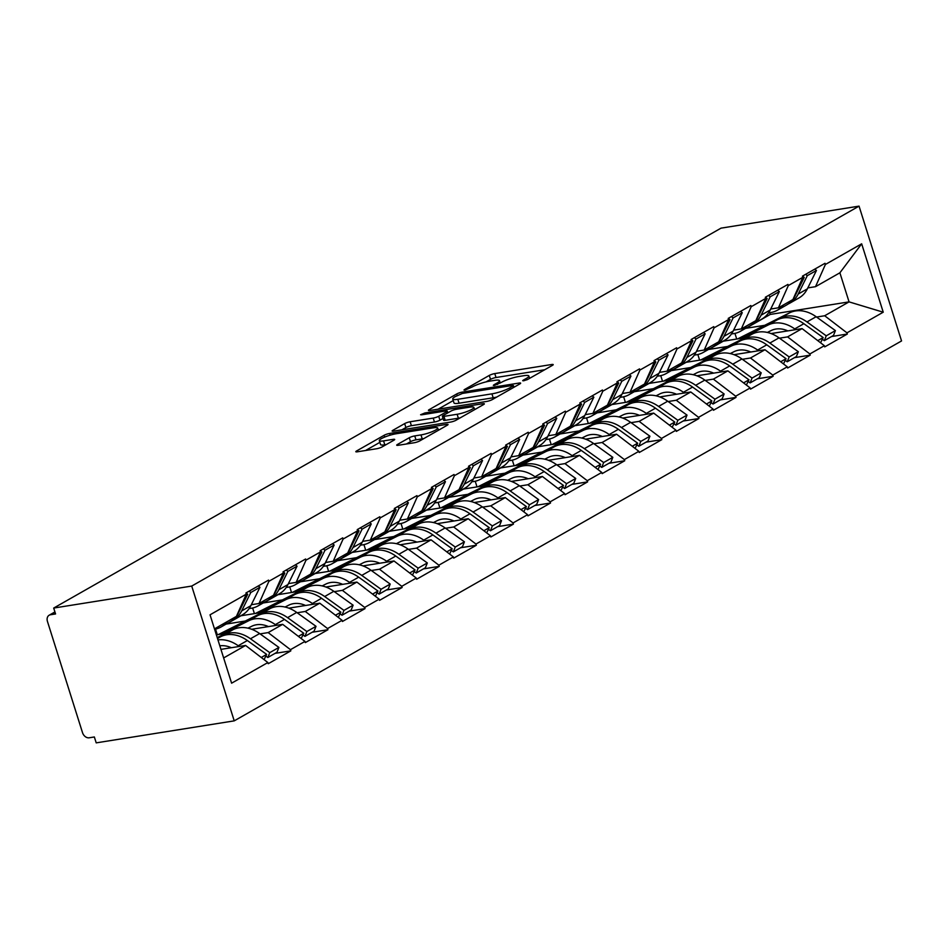 <?xml version="1.0" encoding="UTF-8"?>
<svg xmlns="http://www.w3.org/2000/svg" width="949" height="949" viewBox="0 0 949 949"><rect width="100%" height="100%" fill="white"/><g stroke="black" fill="none" stroke-linecap="round" stroke-linejoin="round"><path stroke-width="1.42" d="M523.801 380.751L527.644 379.47L552.437 365.353A4.116 0.735 -17.5 0 0 553.208 364.618A4.116 0.735 -17.5 0 0 551.618 364.523L494.773 373.586A4.116 0.735 -17.5 0 0 489.281 375.424L464.488 389.541L463.954 390.051L465.057 390.122L472.116 387.014A13.156 2.349 -17.5 0 1 489.684 381.142L494.429 380.395A13.156 2.349 -17.5 0 1 499.506 380.691A13.156 2.349 -17.5 0 1 497.062 383.028L493.848 384.855L493.314 385.377L494.429 385.436L501.487 382.328A13.156 2.349 -17.5 0 1 519.056 376.468L523.789 375.709A13.156 2.349 -17.5 0 1 528.866 376.006A13.156 2.349 -17.5 0 1 526.434 378.354L523.219 380.181L522.685 380.691L523.801 380.751M397.465 444.452A4.116 0.735 -17.5 0 0 396.706 445.188A4.116 0.735 -17.5 0 0 398.295 445.283L414.238 442.744A4.116 0.735 -17.5 0 0 419.731 440.905L447.276 425.223A4.116 0.735 -17.5 0 0 448.047 424.488A4.116 0.735 -17.5 0 0 446.457 424.405L389.612 433.456A4.116 0.735 -17.5 0 0 384.12 435.294L356.575 450.977A4.116 0.735 -17.5 0 0 355.816 451.712A4.116 0.735 -17.5 0 0 357.405 451.795L376.658 448.735A4.116 0.735 -17.5 0 0 382.15 446.896L393.942 440.182A4.116 0.735 -17.5 0 0 394.701 439.458A4.116 0.735 -17.5 0 0 393.123 439.363L383.562 440.882A10.997 1.969 -17.5 0 1 379.327 440.633A10.997 1.969 -17.5 0 1 384.82 437.038A10.997 1.969 -17.5 0 1 396.053 433.776L433.479 427.809A10.997 1.969 -17.5 0 1 437.714 428.058A10.997 1.969 -17.5 0 1 432.222 431.653A10.997 1.969 -17.5 0 1 420.988 434.915L414.749 435.911A4.116 0.735 -17.5 0 0 409.256 437.75L397.465 444.452L397.75 445.354M53.702 608.06L721.038 228.14L859.047 206.135L191.722 586.067L53.702 608.06L55.564 613.956L50.416 614.774A6.287 4.757 -119.7 0 0 49.17 615.213A6.287 4.757 -119.7 0 0 47.45 621.441L82.516 732.664A6.287 4.757 -119.7 0 0 89.206 737.788L94.354 736.97L96.205 742.865L234.225 720.86L191.722 586.067M486.837 401.403A4.116 0.735 -17.5 0 0 492.329 399.576L519.874 383.894A4.116 0.735 -17.5 0 0 520.645 383.159A4.116 0.735 -17.5 0 0 519.056 383.064L462.21 392.127A4.116 0.735 -17.5 0 0 456.718 393.954L429.173 409.648A4.116 0.735 -17.5 0 0 428.414 410.371A4.116 0.735 -17.5 0 0 430.004 410.466L486.837 401.403M483.575 404.559L456.03 420.241A4.116 0.735 -17.5 0 1 450.538 422.08L393.705 431.131A4.116 0.735 -17.5 0 1 392.115 431.036A4.116 0.735 -17.5 0 1 392.874 430.312L404.665 423.598A4.116 0.735 -17.5 0 1 410.158 421.759L433.207 418.094A4.116 0.735 -17.5 0 0 438.699 416.255L446.516 411.807A4.116 0.735 -17.5 0 0 447.287 411.071A4.116 0.735 -17.5 0 0 445.698 410.976L421.7 414.808L420.585 414.737L424.962 412.945L482.756 403.728A4.116 0.735 -17.5 0 1 484.346 403.823A4.116 0.735 -17.5 0 1 483.575 404.559M234.225 720.86L901.55 340.94L859.047 206.135M275.068 653.363L290.833 650.86L290.465 649.674L268.176 632.592L260.073 633.885M290.833 650.86L268.235 663.719L267.867 662.544L231.603 683.185L210.037 614.81L246.301 594.157L245.933 592.983L268.531 580.112L268.899 581.298L283.407 573.03L283.039 571.856L305.625 558.997L306.005 560.171L320.501 551.915L320.133 550.728L342.731 537.869L343.099 539.056L357.607 530.788L357.239 529.613L379.825 516.754L380.205 517.929L394.713 509.672L394.333 508.486L416.931 495.627L417.299 496.802L431.807 488.545L431.439 487.371L454.025 474.5L454.405 475.686L468.913 467.43L468.533 466.244L491.131 453.385L491.499 454.559L506.007 446.303L505.639 445.128L528.225 432.258L528.605 433.444L543.113 425.176L542.733 424.001L565.331 411.142L565.699 412.317L580.207 404.06L579.839 402.874L602.425 390.015L602.805 391.19L617.313 382.933L616.933 381.759L639.531 368.888L639.899 370.074L654.407 361.818L654.039 360.632L676.625 347.773L677.005 348.947L691.513 340.691L691.133 339.517L713.731 326.646L714.099 327.832L728.607 319.564L728.239 318.389L750.825 305.531L751.205 306.705L765.713 298.449L765.333 297.262L787.931 284.403L788.299 285.59L802.807 277.322L802.439 276.147L825.025 263.288L825.405 264.463L861.668 243.81L883.234 312.197L846.959 332.85L824.681 315.756L816.579 317.049M831.573 336.539L847.338 334.024L846.959 332.85M847.338 334.024L824.74 346.883L824.373 345.709L809.865 353.965L787.587 336.883L779.473 338.176M794.467 357.654L810.232 355.14L809.865 353.965M810.232 355.14L787.646 368.01L787.267 366.824L772.759 375.092L750.481 357.998L742.379 359.291M757.373 378.781L773.138 376.267L772.759 375.092M773.138 376.267L750.54 389.126L750.173 387.951L735.665 396.207L713.387 379.126L705.273 380.419M720.267 399.897L736.033 397.394L735.665 396.207M736.033 397.394L713.446 410.253L713.067 409.078L698.559 417.335L676.281 400.241L668.167 401.534M683.173 421.024L698.939 418.509L698.559 417.335M698.939 418.509L676.34 431.38L675.973 430.194L661.465 438.45L639.187 421.368L631.073 422.661M646.067 442.151L661.833 439.636L661.465 438.45M661.833 439.636L639.246 452.495L638.867 451.321L624.359 459.577L602.081 442.495L593.967 443.788M608.973 463.266L624.739 460.751L624.359 459.577M624.739 460.751L602.141 473.622L601.773 472.436L587.265 480.704L564.975 463.61L556.873 464.903M571.867 484.393L587.633 481.878L587.265 480.704M587.633 481.878L565.046 494.737L564.667 493.563L550.159 501.819L527.881 484.737L519.767 486.03M534.773 505.509L550.539 503.006L550.159 501.819M550.539 503.006L527.941 515.865L527.573 514.69L513.065 522.946L490.775 505.853L482.673 507.146M497.667 526.636L513.433 524.121L513.065 522.946M513.433 524.121L490.835 536.98L490.467 535.805L475.959 544.062L453.681 526.98L445.567 528.273M460.573 547.763L476.339 545.248L475.959 544.062M476.339 545.248L453.741 558.107L453.373 556.933L438.865 565.189L416.575 548.107L408.473 549.4M423.468 568.878L439.233 566.363L438.865 565.189M439.233 566.363L416.635 579.234L416.267 578.048L401.759 586.316L379.481 569.222L371.367 570.515M386.373 590.005L402.127 587.49L401.759 586.316M402.127 587.49L379.541 600.349L379.173 599.175L364.665 607.431L342.375 590.349L334.273 591.642M349.268 611.12L365.033 608.606L364.665 607.431M365.033 608.606L342.435 621.476L342.067 620.29L327.559 628.558L305.281 611.464L297.167 612.757M312.174 632.248L327.927 629.733L327.559 628.558M327.927 629.733L305.341 642.592L304.973 641.417L290.465 649.674M251.307 604.738L259.006 603.505L268.899 581.298M283.407 573.03L273.514 595.248L259.006 603.505M268.176 632.592L282.683 624.335L251.687 629.27M225.542 633.434L216.372 634.905M304.973 641.417L282.683 624.335M288.413 583.611L296.112 582.389L306.005 560.171M320.501 551.915L310.62 574.121L296.112 582.389M245.293 621.026L226.455 624.027L240.963 615.771L262.648 612.319M305.281 611.464L319.789 603.208L288.781 608.155M342.067 620.29L319.789 603.208M325.507 562.496L333.206 561.262L343.099 539.056M357.607 530.788L347.714 553.006L333.206 561.262M282.399 599.91L263.561 602.912L278.069 594.655L299.742 591.191M342.375 590.349L356.883 582.081L325.887 587.028M379.173 599.175L356.883 582.081M362.613 541.369L370.312 540.147L380.205 517.929M394.713 509.672L384.82 531.879L370.312 540.147M319.493 578.783L300.655 581.784L315.163 573.528L336.848 570.076M379.481 569.222L393.989 560.966L362.993 565.901M416.267 578.048L393.989 560.966M399.707 520.242L407.406 519.02L417.299 496.802M431.807 488.545L421.914 510.764L407.406 519.02M356.599 557.668L337.761 560.669L352.269 552.401L373.953 548.949M416.575 548.107L431.083 539.839L400.087 544.785M453.373 556.933L431.083 539.839M436.813 499.127L444.512 497.893L454.405 475.686M468.913 467.43L459.019 489.637L444.512 497.893M393.693 536.541L374.855 539.542L389.363 531.286L411.047 527.834M453.681 526.98L468.189 518.723L437.192 523.658M490.467 535.805L468.189 518.723M473.907 477.999L481.606 476.778L491.499 454.559M506.007 446.303L496.113 468.521L481.606 476.778M430.799 515.414L411.961 518.415L426.469 510.159L448.153 506.707M490.775 505.853L505.283 497.596L474.286 502.543M527.573 514.69L505.283 497.596M511.013 456.884L518.712 455.65L528.605 433.444M543.113 425.176L533.219 447.394L518.712 455.65M467.893 494.299L449.067 497.3L463.563 489.043L485.247 485.58M527.881 484.737L542.389 476.481L511.392 481.416M564.667 493.563L542.389 476.481M548.107 435.757L555.806 434.535L565.699 412.317M580.207 404.06L570.313 426.267L555.806 434.535M504.998 473.171L486.161 476.173L500.669 467.916L522.353 464.464M564.975 463.61L579.483 455.354L548.486 460.301M601.773 472.436L579.483 455.354M585.213 414.642L592.911 413.408L602.805 391.19M617.313 382.933L607.419 405.152L592.911 413.408M542.093 452.056L523.267 455.057L537.775 446.789L559.447 443.337M602.081 442.495L616.589 434.227L585.592 439.173M638.867 451.321L616.589 434.227M622.307 393.515L630.017 392.281L639.899 370.074M654.407 361.818L644.513 384.025L630.017 392.281M579.198 430.929L560.361 433.93L574.869 425.674L596.553 422.222M639.187 421.368L653.683 413.112L622.686 418.046M675.973 430.194L653.683 413.112M659.413 372.388L667.111 371.166L677.005 348.947M691.513 340.691L681.619 362.909L667.111 371.166M616.292 409.814L597.467 412.815L611.975 404.547L633.647 401.095M676.281 400.241L690.789 391.984L659.792 396.931M713.067 409.078L690.789 391.984M696.507 351.272L704.217 350.039L714.099 327.832M728.607 319.564L718.713 341.782L704.217 350.039M653.398 388.687L634.561 391.688L649.069 383.432L670.753 379.968M713.387 379.126L727.883 370.869L696.886 375.804M750.173 387.951L727.883 370.869M733.613 330.145L741.311 328.923L751.205 306.705M765.713 298.449L755.819 320.655L741.311 328.923M690.492 367.56L671.667 370.561L686.174 362.304L707.847 358.852M750.481 357.998L764.989 349.742L733.992 354.689M787.267 366.824L764.989 349.742M770.707 309.03L778.417 307.796L788.299 285.59M802.807 277.322L792.925 299.54L778.417 307.796M727.598 346.444L708.761 349.446L723.268 341.189L744.953 337.725M787.587 336.883L802.095 328.615L771.086 333.562M824.373 345.709L802.095 328.615M807.813 287.903L815.511 286.681L825.405 264.463M824.681 315.756L849.058 301.877L839.889 272.802L815.511 286.681M764.692 325.317L745.867 328.318L770.244 314.439L849.058 301.877L883.234 312.197M770.244 314.439L769.686 312.672M839.889 272.802L861.668 243.81M246.301 594.157L236.42 616.375L214.474 628.867M223.644 657.942L245.589 645.45L220.939 649.377M267.867 662.544L245.589 645.45M544.702 369.754L496.019 377.512A4.116 0.735 -17.5 0 0 490.526 379.351L486.078 381.878M453.242 400.573L438.153 409.173M512.887 386.065L513.421 385.543L512.318 385.484L462.424 393.432L455.188 396.646A13.156 2.349 -17.5 0 0 452.744 398.983A13.156 2.349 -17.5 0 0 457.821 399.292L491.926 393.847A13.156 2.349 -17.5 0 0 509.506 387.987L512.887 386.065L513.373 387.595M452.744 398.983L453.99 402.922A13.156 2.349 -17.5 0 0 459.067 403.218L457.821 399.292M496.778 397.05A13.156 2.349 -17.5 0 1 493.172 397.785L459.067 403.218M401.854 429.838L405.899 427.524L404.665 423.598M443.029 418.426L439.945 420.193A4.116 0.735 -17.5 0 1 434.452 422.02L411.392 425.698A4.116 0.735 -17.5 0 0 405.899 427.524M474.417 409.185L475.84 408.96M457.133 414.274A10.997 1.969 -17.5 0 0 468.367 411.012A10.997 1.969 -17.5 0 0 473.859 407.418A10.997 1.969 -17.5 0 0 469.613 407.168L456.433 409.268A4.116 0.735 -17.5 0 0 450.941 411.095L443.124 415.555A4.116 0.735 -17.5 0 0 442.364 416.291A4.116 0.735 -17.5 0 0 443.942 416.374L457.133 414.274L458.367 418.212A10.997 1.969 -17.5 0 0 460.218 417.857M442.364 416.291L443.598 420.217A4.116 0.735 -17.5 0 0 445.188 420.312L443.942 416.374M458.367 418.212L445.188 420.312M423.895 438.533A10.997 1.969 -17.5 0 1 422.222 438.853L415.994 439.838A4.116 0.735 -17.5 0 0 410.502 441.676L406.445 443.978M379.327 440.633L380.561 444.559A10.997 1.969 -17.5 0 0 384.808 444.808L383.562 440.882M386.207 444.595L384.808 444.808M379.861 442.353L365.555 450.502M439.541 429.624L438.284 429.826M768.619 312.767A34.342 26.003 -119.7 0 0 770.695 312.541A34.342 26.003 -119.7 0 0 777.516 310.157A34.342 26.003 -119.7 0 0 783.554 304.866M767.361 332.447L771.051 330.596A28.067 21.246 60.3 0 1 787.86 330.893M820.577 342.791L823.174 337.571L803.874 323.704A34.342 26.003 -119.7 0 0 777.267 319.837L753.731 331.652L780.363 318.069A34.342 26.003 -119.7 0 1 806.97 321.936L826.259 335.816L835.417 330.596L816.128 316.729L806.97 321.936M737.67 338.888L789.521 312.862A34.342 26.003 60.3 0 1 816.128 316.729M741.869 338.224L768.109 325.044A34.342 26.003 60.3 0 1 794.716 328.912L795.725 329.635M835.417 330.596L833.495 335.436L824.337 340.655L826.259 335.816M822.475 339.315L824.337 340.655M805.642 274.32L807.302 275.673L816.46 270.465L814.8 269.113M788.18 304A34.342 26.003 -119.7 0 0 789.77 303.182A34.342 26.003 -119.7 0 0 798.18 294.071L807.302 275.673M789.77 303.182L798.928 297.974A34.342 26.003 -119.7 0 0 807.338 288.864L816.46 270.465M736.721 339.042L734.941 333.396M802.557 276.076L804.206 277.428L802.273 278.531M793.091 299.149A34.342 26.003 -119.7 0 0 795.084 295.839L804.206 277.428M777.516 310.157L786.674 304.949A34.342 26.003 -119.7 0 0 792.712 299.659M823.174 337.571L817.777 340.644M731.513 333.894A34.342 26.003 -119.7 0 0 733.589 333.657A34.342 26.003 -119.7 0 0 740.422 331.284A34.342 26.003 -119.7 0 0 746.46 325.993M730.267 353.562L733.957 351.711A28.067 21.246 60.3 0 1 750.766 352.008M783.471 363.918L786.069 358.698L766.78 344.819A34.342 26.003 -119.7 0 0 740.173 340.952L716.625 352.767L743.257 339.196A34.342 26.003 -119.7 0 1 769.864 343.063L789.165 356.931L798.323 351.723L779.022 337.844L769.864 343.063M700.564 360.015L752.415 333.977A34.342 26.003 60.3 0 1 779.022 337.844M704.775 359.339L731.015 346.171A34.342 26.003 60.3 0 1 757.622 350.039L758.619 350.762M798.323 351.723L796.389 356.563L787.231 361.771L789.165 356.931M785.381 360.442L787.231 361.771M768.548 295.447L770.197 296.8L779.354 291.58L777.706 290.228M751.086 325.116A34.342 26.003 -119.7 0 0 752.664 324.309A34.342 26.003 -119.7 0 0 761.086 315.198L770.197 296.8M752.664 324.309L761.822 319.089A34.342 26.003 -119.7 0 0 770.232 309.979L779.354 291.58M699.615 360.157L697.835 354.523M765.452 297.203L767.112 298.555L765.167 299.659M755.997 320.276A34.342 26.003 -119.7 0 0 757.99 316.954L767.112 298.555M740.422 331.284L749.58 326.065A34.342 26.003 -119.7 0 0 755.618 320.774M786.069 358.698L780.671 361.771M694.419 355.009A34.342 26.003 -119.7 0 0 696.483 354.784A34.342 26.003 -119.7 0 0 703.316 352.399A34.342 26.003 -119.7 0 0 709.354 347.109M693.161 374.689L696.851 372.838A28.067 21.246 60.3 0 1 713.66 373.135M746.377 385.045L748.975 379.814L729.674 365.946A34.342 26.003 -119.7 0 0 703.067 362.079L679.531 373.894L706.163 360.312A34.342 26.003 -119.7 0 1 732.77 364.179L752.059 378.058L761.217 372.85L741.928 358.971L732.77 364.179M663.47 381.13L715.309 355.104A34.342 26.003 60.3 0 1 741.928 358.971M667.669 380.466L693.909 367.287A34.342 26.003 60.3 0 1 720.516 371.154L721.525 371.878M761.217 372.85L759.295 377.69L750.137 382.898L752.059 378.058M748.275 381.557L750.137 382.898M731.442 316.563L733.102 317.915L742.26 312.707L740.6 311.355M713.98 346.243A34.342 26.003 -119.7 0 0 715.57 345.424A34.342 26.003 -119.7 0 0 723.98 336.314L733.102 317.915M715.57 345.424L724.728 340.216A34.342 26.003 -119.7 0 0 733.138 331.106L742.26 312.707M662.521 381.284L660.741 375.65M728.358 318.33L730.006 319.683L728.073 320.774M718.891 341.391A34.342 26.003 -119.7 0 0 720.884 338.081L730.006 319.683M703.316 352.399L712.474 347.192A34.342 26.003 -119.7 0 0 718.512 341.901M748.975 379.814L743.577 382.886M657.313 376.136A34.342 26.003 -119.7 0 0 659.389 375.899A34.342 26.003 -119.7 0 0 666.222 373.526A34.342 26.003 -119.7 0 0 672.26 368.236M656.067 395.816L659.757 393.954A28.067 21.246 60.3 0 1 676.566 394.25M709.271 406.16L711.869 400.941L692.58 387.062A34.342 26.003 -119.7 0 0 665.961 383.194L645.522 393.254L669.057 381.439A34.342 26.003 -119.7 0 1 695.664 385.306L714.965 399.185L724.123 393.965L704.822 380.098L695.664 385.306M626.364 402.257L678.215 376.219A34.342 26.003 60.3 0 1 704.822 380.098M630.575 401.581L656.815 388.414A34.342 26.003 60.3 0 1 683.422 392.281L684.419 393.005M724.123 393.965L722.189 398.805L713.031 404.025L714.965 399.185M711.181 402.684L713.031 404.025M694.348 337.69L695.997 339.042L705.154 333.823L703.494 332.47M676.886 367.358A34.342 26.003 -119.7 0 0 678.464 366.551A34.342 26.003 -119.7 0 0 686.886 357.441L695.997 339.042M678.464 366.551L687.622 361.344A34.342 26.003 -119.7 0 0 696.032 352.233L705.154 333.823M625.415 402.412L623.635 396.765M691.252 339.445L692.912 340.798L690.967 341.901M681.797 362.518A34.342 26.003 -119.7 0 0 683.79 359.197L692.912 340.798M666.222 373.526L675.38 368.307A34.342 26.003 -119.7 0 0 681.418 363.016M711.869 400.941L706.471 404.013M620.219 397.251A34.342 26.003 -119.7 0 0 622.283 397.026A34.342 26.003 -119.7 0 0 629.116 394.642A34.342 26.003 -119.7 0 0 635.154 389.363M618.962 416.931L622.651 415.081A28.067 21.246 60.3 0 1 639.46 415.377M672.177 427.287L674.775 422.068L655.474 408.189A34.342 26.003 -119.7 0 0 628.867 404.321L608.416 414.381L631.963 402.566A34.342 26.003 -119.7 0 1 658.57 406.433L677.859 420.3L687.017 415.093L667.716 401.213L658.57 406.433M589.27 423.373L641.109 397.346A34.342 26.003 60.3 0 1 667.716 401.213M593.469 422.708L619.709 409.529A34.342 26.003 60.3 0 1 646.316 413.396L647.325 414.12M687.017 415.093L685.095 419.933L675.937 425.14L677.859 420.3M674.075 423.8L675.937 425.14M657.242 358.805L658.903 360.157L668.06 354.95L666.4 353.597M639.78 388.485A34.342 26.003 -119.7 0 0 641.37 387.678A34.342 26.003 -119.7 0 0 649.78 378.568L658.903 360.157M641.37 387.678L650.528 382.459A34.342 26.003 -119.7 0 0 658.938 373.348L668.06 354.95M588.321 423.527L586.541 417.892M654.146 360.573L655.806 361.925L653.873 363.028M644.691 383.633A34.342 26.003 -119.7 0 0 646.684 380.324L655.806 361.925M629.116 394.642L638.274 389.434A34.342 26.003 -119.7 0 0 644.312 384.143M674.775 422.068L669.365 425.14M583.113 418.379A34.342 26.003 -119.7 0 0 585.189 418.153A34.342 26.003 -119.7 0 0 592.022 415.769A34.342 26.003 -119.7 0 0 598.06 410.478M581.867 438.058L585.557 436.208A28.067 21.246 60.3 0 1 602.354 436.504M635.071 448.403L637.669 443.183L618.368 429.316A34.342 26.003 -119.7 0 0 591.761 425.437L571.322 435.496L594.857 423.681A34.342 26.003 -119.7 0 1 621.465 427.548L640.765 441.427L649.923 436.208L630.622 422.341L621.465 427.548M552.164 444.5L604.015 418.473A34.342 26.003 60.3 0 1 630.622 422.341M556.363 443.835L582.615 430.656A34.342 26.003 60.3 0 1 609.222 434.523L610.219 435.247M649.923 436.208L647.989 441.048L638.831 446.267L640.765 441.427M636.981 444.927L638.831 446.267M620.148 379.932L621.797 381.284L630.955 376.065L629.294 374.713M602.686 409.6A34.342 26.003 -119.7 0 0 604.264 408.794A34.342 26.003 -119.7 0 0 612.674 399.683L621.797 381.284M604.264 408.794L613.422 403.586A34.342 26.003 -119.7 0 0 621.832 394.476L630.955 376.065M551.215 444.654L549.435 439.007M617.052 381.688L618.712 383.04L616.767 384.143M607.597 404.76A34.342 26.003 -119.7 0 0 609.59 401.451L618.712 383.04M592.022 415.769L601.18 410.561A34.342 26.003 -119.7 0 0 607.218 405.27M637.669 443.183L632.271 446.255M546.007 439.506A34.342 26.003 -119.7 0 0 548.083 439.268A34.342 26.003 -119.7 0 0 554.916 436.896A34.342 26.003 -119.7 0 0 560.954 431.605M544.762 459.174L548.451 457.323A28.067 21.246 60.3 0 1 565.26 457.62M597.977 469.53L600.575 464.31L581.274 450.431A34.342 26.003 -119.7 0 0 554.667 446.564L534.216 456.623L557.763 444.808A34.342 26.003 -119.7 0 1 584.37 448.675L603.659 462.543L612.817 457.335L593.516 443.456L584.37 448.675M515.07 465.627L566.909 439.589A34.342 26.003 60.3 0 1 593.516 443.456M519.269 464.951L545.509 451.771A34.342 26.003 60.3 0 1 572.117 455.65L573.125 456.374M612.817 457.335L610.895 462.175L601.737 467.382L603.659 462.543M599.875 466.054L601.737 467.382M583.042 401.059L584.703 402.4L593.86 397.192L592.2 395.84M565.58 430.727A34.342 26.003 -119.7 0 0 567.17 429.921A34.342 26.003 -119.7 0 0 575.58 420.81L584.703 402.4M567.17 429.921L576.328 424.701A34.342 26.003 -119.7 0 0 584.738 415.591L593.86 397.192M514.109 465.769L512.341 460.135M579.946 402.815L581.607 404.167L579.673 405.27M570.491 425.876A34.342 26.003 -119.7 0 0 572.484 422.566L581.607 404.167M554.916 436.896L564.074 431.676A34.342 26.003 -119.7 0 0 570.112 426.386M600.575 464.31L595.165 467.382M508.913 460.621A34.342 26.003 -119.7 0 0 510.989 460.395A34.342 26.003 -119.7 0 0 517.822 458.011A34.342 26.003 -119.7 0 0 523.86 452.72M507.668 480.301L511.357 478.45A28.067 21.246 60.3 0 1 528.154 478.747M560.871 490.657L563.469 485.425L544.168 471.558A34.342 26.003 -119.7 0 0 517.561 467.691L494.026 479.506L520.657 465.923A34.342 26.003 -119.7 0 1 547.265 469.791L566.565 483.67L575.723 478.45L556.422 464.583L547.265 469.791M477.964 486.742L529.815 460.716A34.342 26.003 60.3 0 1 556.422 464.583M482.163 486.078L508.415 472.899A34.342 26.003 60.3 0 1 535.022 476.766L536.019 477.489M575.723 478.45L573.789 483.302L564.631 488.51L566.565 483.67M562.781 487.169L564.631 488.51M545.948 422.175L547.597 423.527L556.755 418.319L555.094 416.967M528.486 451.854A34.342 26.003 -119.7 0 0 530.064 451.036A34.342 26.003 -119.7 0 0 538.474 441.926L547.597 423.527M530.064 451.036L539.222 445.828A34.342 26.003 -119.7 0 0 547.632 436.718L556.755 418.319M477.015 486.896L475.235 481.25M542.852 423.93L544.512 425.282L542.567 426.386M533.397 447.003A34.342 26.003 -119.7 0 0 535.39 443.693L544.512 425.282M517.822 458.011L526.98 452.803A34.342 26.003 -119.7 0 0 533.018 447.513M563.469 485.425L558.071 488.498M471.807 481.748A34.342 26.003 -119.7 0 0 473.883 481.511A34.342 26.003 -119.7 0 0 480.716 479.138A34.342 26.003 -119.7 0 0 486.754 473.848M470.562 501.428L474.251 499.565A28.067 21.246 60.3 0 1 491.06 499.862M523.777 511.772L526.375 506.552L507.074 492.673A34.342 26.003 -119.7 0 0 480.467 488.806L460.016 498.866L483.563 487.051A34.342 26.003 -119.7 0 1 510.171 490.918L529.459 504.785L538.617 499.577L519.317 485.698L510.171 490.918M440.87 507.869L492.709 481.831A34.342 26.003 60.3 0 1 519.317 485.698M445.069 507.193L471.309 494.026A34.342 26.003 60.3 0 1 497.917 497.893L498.925 498.616M538.617 499.577L536.695 504.417L527.537 509.637L529.459 504.785M525.675 508.296L527.537 509.637M508.842 443.302L510.503 444.654L519.649 439.434L518 438.082M491.38 472.97A34.342 26.003 -119.7 0 0 492.97 472.163A34.342 26.003 -119.7 0 0 501.38 463.053L510.503 444.654M492.97 472.163L502.128 466.944A34.342 26.003 -119.7 0 0 510.538 457.845L519.649 439.434M439.909 508.023L438.141 502.377M505.746 445.057L507.407 446.41L505.473 447.513M496.291 468.13A34.342 26.003 -119.7 0 0 498.284 464.808L507.407 446.41M480.716 479.138L489.874 473.919A34.342 26.003 -119.7 0 0 495.912 468.628M526.375 506.552L520.965 509.625M434.713 502.863A34.342 26.003 -119.7 0 0 436.789 502.638A34.342 26.003 -119.7 0 0 443.622 500.253A34.342 26.003 -119.7 0 0 449.66 494.963M433.456 522.543L437.157 520.693A28.067 21.246 60.3 0 1 453.954 520.989M486.671 532.899L489.269 527.668L469.969 513.8A34.342 26.003 -119.7 0 0 443.361 509.933L419.826 521.748L446.457 508.166A34.342 26.003 -119.7 0 1 473.065 512.045L492.365 525.912L501.511 520.704L482.222 506.825L473.065 512.045M403.764 528.984L455.615 502.958A34.342 26.003 60.3 0 1 482.222 506.825M407.963 528.32L434.215 515.141A34.342 26.003 60.3 0 1 460.823 519.008L461.819 519.732M501.511 520.704L499.589 525.544L490.431 530.752L492.365 525.912M488.581 529.412L490.431 530.752M471.736 464.417L473.397 465.769L482.555 460.562L480.894 459.209M454.286 494.097A34.342 26.003 -119.7 0 0 455.864 493.278A34.342 26.003 -119.7 0 0 464.275 484.18L473.397 465.769M455.864 493.278L465.022 488.071A34.342 26.003 -119.7 0 0 473.432 478.96L482.555 460.562M402.815 529.139L401.036 523.504M468.652 466.184L470.301 467.537L468.367 468.64M459.197 489.245A34.342 26.003 -119.7 0 0 461.19 485.935L470.301 467.537M443.622 500.253L452.78 495.046A34.342 26.003 -119.7 0 0 458.818 489.755M489.269 527.668L483.871 530.752M397.607 523.99A34.342 26.003 -119.7 0 0 399.683 523.765A34.342 26.003 -119.7 0 0 406.516 521.381A34.342 26.003 -119.7 0 0 412.554 516.09M396.362 543.67L400.051 541.82A28.067 21.246 60.3 0 1 416.86 542.116M449.577 554.014L452.163 548.795L432.874 534.916A34.342 26.003 -119.7 0 0 406.267 531.049L385.816 541.108L409.351 529.293A34.342 26.003 -119.7 0 1 435.971 533.16L455.259 547.039L464.417 541.82L445.117 527.952L435.971 533.16M366.67 550.112L418.509 524.085A34.342 26.003 60.3 0 1 445.117 527.952M370.869 549.435L397.109 536.268A34.342 26.003 60.3 0 1 423.717 540.135L424.725 540.859M464.417 541.82L462.495 546.66L453.337 551.879L455.259 547.039M451.475 550.539L453.337 551.879M434.642 485.544L436.303 486.896L445.449 481.677L443.8 480.324M417.18 515.212A34.342 26.003 -119.7 0 0 418.77 514.405A34.342 26.003 -119.7 0 0 427.18 505.295L436.303 486.896M418.77 514.405L427.928 509.198A34.342 26.003 -119.7 0 0 436.338 500.087L445.449 481.677M365.709 550.266L363.93 544.619M431.546 487.3L433.207 488.652L431.273 489.755M422.091 510.372A34.342 26.003 -119.7 0 0 424.084 507.063L433.207 488.652M406.516 521.381L415.674 516.161A34.342 26.003 -119.7 0 0 421.712 510.882M452.163 548.795L446.765 551.867M360.513 545.106A34.342 26.003 -119.7 0 0 362.589 544.88A34.342 26.003 -119.7 0 0 369.422 542.496A34.342 26.003 -119.7 0 0 375.46 537.217M359.256 564.785L362.945 562.935A28.067 21.246 60.3 0 1 379.754 563.231M412.471 575.141L415.069 569.922L395.769 556.043A34.342 26.003 -119.7 0 0 369.161 552.176L345.626 563.991L372.257 550.42A34.342 26.003 -119.7 0 1 398.865 554.287L418.165 568.154L427.311 562.947L408.023 549.068L398.865 554.287M329.564 571.239L381.415 545.201A34.342 26.003 60.3 0 1 408.023 549.068M333.763 570.563L360.003 557.383A34.342 26.003 60.3 0 1 386.623 561.25L387.619 561.974M427.311 562.947L425.389 567.787L416.231 572.994L418.165 568.154M414.381 571.666L416.231 572.994M397.536 506.659L399.197 508.012L408.355 502.804L406.694 501.452M380.075 536.339A34.342 26.003 -119.7 0 0 381.664 535.533A34.342 26.003 -119.7 0 0 390.075 526.422L399.197 508.012M381.664 535.533L390.822 530.313A34.342 26.003 -119.7 0 0 399.232 521.203L408.355 502.804M328.615 571.381L326.836 565.746M394.452 508.427L396.101 509.779L394.167 510.882M384.986 531.487A34.342 26.003 -119.7 0 0 386.99 528.178L396.101 509.779M369.422 542.496L378.58 537.288A34.342 26.003 -119.7 0 0 384.618 531.998M415.069 569.922L409.671 572.994M323.407 566.233A34.342 26.003 -119.7 0 0 325.483 566.007A34.342 26.003 -119.7 0 0 332.316 563.623A34.342 26.003 -119.7 0 0 338.354 558.332M322.162 585.913L325.851 584.062A28.067 21.246 60.3 0 1 342.66 584.359M375.377 596.257L377.963 591.037L358.675 577.17A34.342 26.003 -119.7 0 0 332.067 573.303L308.52 585.118L335.151 571.535A34.342 26.003 -119.7 0 1 361.759 575.402L381.059 589.282L390.217 584.062L370.917 570.195L361.759 575.402M292.47 592.354L344.309 566.328A34.342 26.003 60.3 0 1 370.917 570.195M296.669 591.69L322.909 578.51A34.342 26.003 60.3 0 1 349.517 582.378L350.525 583.101M390.217 584.062L388.295 588.902L379.137 594.121L381.059 589.282M377.275 592.781L379.137 594.121M360.442 527.786L362.103 529.139L371.249 523.931L369.6 522.579M342.98 557.466A34.342 26.003 -119.7 0 0 344.57 556.648A34.342 26.003 -119.7 0 0 352.981 547.537L362.103 529.139M344.57 556.648L353.716 551.44A34.342 26.003 -119.7 0 0 362.138 542.33L371.249 523.931M291.509 592.508L289.73 586.862M357.346 529.542L359.007 530.894L357.073 531.998M347.892 552.615A34.342 26.003 -119.7 0 0 349.884 549.305L359.007 530.894M332.316 563.623L341.474 558.415A34.342 26.003 -119.7 0 0 347.512 553.125M377.963 591.037L372.566 594.11M286.313 587.36A34.342 26.003 -119.7 0 0 288.389 587.123A34.342 26.003 -119.7 0 0 295.222 584.75A34.342 26.003 -119.7 0 0 301.26 579.459M285.056 607.028L288.745 605.177A28.067 21.246 60.3 0 1 305.554 605.474M338.271 617.384L340.869 612.164L321.569 598.285A34.342 26.003 -119.7 0 0 294.961 594.418L274.51 604.477L298.057 592.662A34.342 26.003 -119.7 0 1 324.665 596.53L343.965 610.397L353.111 605.189L333.823 591.31L324.665 596.53M255.364 613.481L307.215 587.443A34.342 26.003 60.3 0 1 333.823 591.31M259.563 612.805L285.803 599.638A34.342 26.003 60.3 0 1 312.411 603.505L313.419 604.228M353.111 605.189L351.189 610.029L342.031 615.237L343.965 610.397M340.169 613.908L342.031 615.237M323.336 548.913L324.997 550.266L334.155 545.046L332.494 543.694M305.875 578.582A34.342 26.003 -119.7 0 0 307.464 577.775A34.342 26.003 -119.7 0 0 315.875 568.665L324.997 550.266M307.464 577.775L316.622 572.555A34.342 26.003 -119.7 0 0 325.033 563.445L334.155 545.046M254.415 613.623L252.636 607.989M320.252 550.669L321.901 552.021L319.967 553.125M310.786 573.742A34.342 26.003 -119.7 0 0 312.79 570.42L321.901 552.021M295.222 584.75L304.368 579.531A34.342 26.003 -119.7 0 0 310.406 574.24M340.869 612.164L335.472 615.237M249.207 608.475A34.342 26.003 -119.7 0 0 251.283 608.25A34.342 26.003 -119.7 0 0 258.116 605.865A34.342 26.003 -119.7 0 0 264.154 600.575M247.962 628.155L251.651 626.304A28.067 21.246 60.3 0 1 268.46 626.601M301.177 638.511L303.763 633.28L284.475 619.412A34.342 26.003 -119.7 0 0 257.867 615.545L234.32 627.36L260.951 613.778A34.342 26.003 -119.7 0 1 287.559 617.645L306.859 631.524L316.017 626.316L296.717 612.437L287.559 617.645M218.27 634.596L270.109 608.57A34.342 26.003 60.3 0 1 296.717 612.437M222.469 633.932L248.709 620.753A34.342 26.003 60.3 0 1 275.317 624.62L276.325 625.344M316.017 626.316L314.095 631.156L304.937 636.364L306.859 631.524M303.075 635.023L304.937 636.364M286.242 570.029L287.891 571.381L297.049 566.173L295.4 564.821M268.781 599.709A34.342 26.003 -119.7 0 0 270.37 598.89A34.342 26.003 -119.7 0 0 278.781 589.78L287.891 571.381M270.37 598.89L279.516 593.683A34.342 26.003 -119.7 0 0 287.938 584.572L297.049 566.173M217.309 634.751L215.53 629.116M283.146 571.796L284.807 573.149L282.873 574.24M273.692 594.857A34.342 26.003 -119.7 0 0 275.685 591.547L284.807 573.149M258.116 605.865L267.274 600.658A34.342 26.003 -119.7 0 0 273.312 595.367M303.763 633.28L298.366 636.352M217.392 638.143L223.857 634.905A34.342 26.003 -119.7 0 1 250.465 638.772L269.753 652.651L278.911 647.432L259.623 633.564L250.465 638.772M217.226 637.609L233.015 629.685A34.342 26.003 60.3 0 1 259.623 633.564M217.451 638.321L220.761 636.66L217.511 638.511M278.911 647.432L276.989 652.271L267.832 657.491L269.753 652.651M265.969 656.15L267.832 657.491M249.136 591.156L250.797 592.508L259.955 587.289L258.294 585.936M231.675 620.824A34.342 26.003 -119.7 0 0 233.264 620.017A34.342 26.003 -119.7 0 0 241.675 610.907L250.797 592.508M233.264 620.017L242.422 614.81A34.342 26.003 -119.7 0 0 250.833 605.699L259.955 587.289M219.812 645.818A28.067 21.246 60.3 0 1 231.354 647.716M217.962 639.923A34.342 26.003 60.3 0 1 238.211 645.747L239.219 646.471M214.604 629.294A34.342 26.003 -119.7 0 0 221.022 626.992A34.342 26.003 -119.7 0 0 227.06 621.702M246.052 592.911L247.701 594.264L245.767 595.367M236.586 615.984A34.342 26.003 -119.7 0 0 238.59 612.663L247.701 594.264M221.022 626.992L230.168 621.773A34.342 26.003 -119.7 0 0 236.206 616.482M264.071 659.626L266.669 654.407L247.369 640.528A34.342 26.003 -119.7 0 0 220.761 636.66M266.669 654.407L261.272 657.479M54.995 612.164L50.416 614.774M526.897 379.837L526.434 378.354M494.049 385.484L493.848 384.855M497.525 384.511L497.062 383.028M464.678 390.169L464.488 389.541M490.526 379.351L489.281 375.424M496.019 377.512L494.773 373.586M551.962 365.626L551.618 364.523M523.421 380.81L523.219 380.181M429.458 410.537L429.173 409.648M457.204 395.496L456.718 393.954M462.614 393.408L462.21 392.127M519.4 384.167L519.056 383.064M493.172 397.785L491.926 393.847M509.993 389.517L509.506 387.987M393.159 431.202L392.874 430.312M411.392 425.698L410.158 421.759M434.452 422.02L433.207 418.094M439.945 420.193L438.699 416.255M447.003 413.337L446.516 411.807M425.366 414.215L424.962 412.945M483.1 404.832L482.756 403.728M410.502 441.676L409.256 437.75M415.994 439.838L414.749 435.911M422.222 438.853L420.988 434.915M393.467 440.455L393.123 439.363M356.86 451.866L356.575 450.977M384.689 437.086L384.12 435.294M390.158 435.164L389.612 433.456M446.801 425.496L446.457 424.405M789.521 312.862L780.363 318.069M777.267 319.837L768.109 325.044M807.338 288.864L798.18 294.071M795.084 295.839L794.396 296.23M803.874 323.704L794.716 328.912M752.415 333.977L743.257 339.196M740.173 340.952L731.015 346.171M770.232 309.979L761.086 315.198M757.99 316.954L757.29 317.357M766.78 344.819L757.622 350.039M715.309 355.104L706.163 360.312M703.067 362.079L693.909 367.287M733.138 331.106L723.98 336.314M720.884 338.081L720.196 338.473M729.674 365.946L720.516 371.154M678.215 376.219L669.057 381.439M665.961 383.194L656.815 388.414M696.032 352.233L686.886 357.441M683.79 359.197L683.09 359.6M692.58 387.062L683.422 392.281M641.109 397.346L631.963 402.566M628.867 404.321L619.709 409.529M658.938 373.348L649.78 378.568M646.684 380.324L645.996 380.727M655.474 408.189L646.316 413.396M604.015 418.473L594.857 423.681M591.761 425.437L582.615 430.656M621.832 394.476L612.674 399.683M609.59 401.451L608.89 401.842M618.368 429.316L609.222 434.523M566.909 439.589L557.763 444.808M554.667 446.564L545.509 451.771M584.738 415.591L575.58 420.81M572.484 422.566L571.784 422.969M581.274 450.431L572.117 455.65M529.815 460.716L520.657 465.923M517.561 467.691L508.415 472.899M547.632 436.718L538.474 441.926M535.39 443.693L534.69 444.085M544.168 471.558L535.022 476.766M492.709 481.831L483.563 487.051M480.467 488.806L471.309 494.026M510.538 457.845L501.38 463.053M498.284 464.808L497.584 465.212M507.074 492.673L497.917 497.893M455.615 502.958L446.457 508.166M443.361 509.933L434.215 515.141M473.432 478.96L464.275 484.18M461.19 485.935L460.49 486.327M469.969 513.8L460.823 519.008M418.509 524.085L409.351 529.293M406.267 531.049L397.109 536.268M436.338 500.087L427.18 505.295M424.084 507.063L423.384 507.454M432.874 534.916L423.717 540.135M381.415 545.201L372.257 550.42M369.161 552.176L360.003 557.383M399.232 521.203L390.075 526.422M386.99 528.178L386.29 528.581M395.769 556.043L386.623 561.25M344.309 566.328L335.151 571.535M332.067 573.303L322.909 578.51M362.138 542.33L352.981 547.537M349.884 549.305L349.185 549.696M358.675 577.17L349.517 582.378M307.215 587.443L298.057 592.662M294.961 594.418L285.803 599.638M325.033 563.445L315.875 568.665M312.79 570.42L312.091 570.823M321.569 598.285L312.411 603.505M270.109 608.57L260.951 613.778M257.867 615.545L248.709 620.753M287.938 584.572L278.781 589.78M275.685 591.547L274.985 591.939M284.475 619.412L275.317 624.62M233.015 629.685L223.857 634.905M250.833 605.699L241.675 610.907M238.59 612.663L237.891 613.066M247.369 640.528L238.211 645.747M54.923 611.939L49.17 615.213M529.613 378.354L528.866 376.006M500.242 383.028L499.506 380.691M513.967 387.263L513.421 385.543M447.845 412.862L447.287 411.071M474.571 409.683L473.859 407.418M438.414 430.265L437.714 428.058"/></g></svg>
